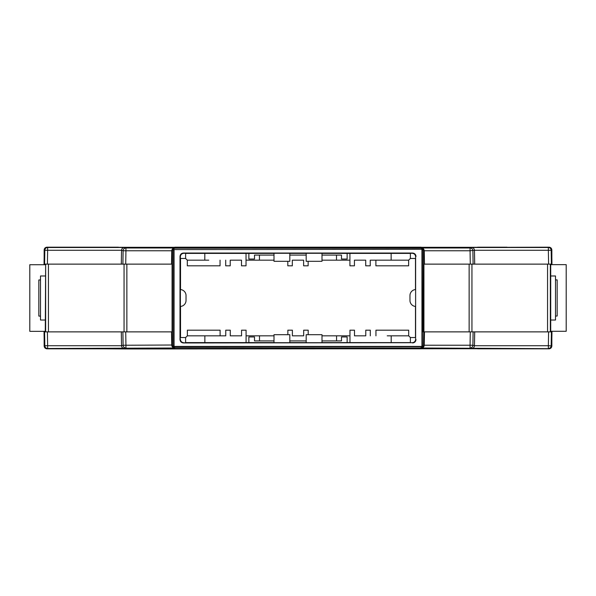 <?xml version="1.0" encoding="UTF-8"?>
<svg xmlns="http://www.w3.org/2000/svg" width="596" height="596" viewBox="0 0 596 596"><rect width="100%" height="100%" fill="white"/><g stroke="black" fill="none" stroke-linecap="round" stroke-linejoin="round"><path stroke-width="0.89" d="M183.389 342.953C181.348 342.737 180.223 341.612 180.007 339.571L180.379 337.522L185.609 337.522L185.609 342.707L183.389 342.953L412.231 342.707C414.272 342.491 415.405 341.359 415.621 339.318L415.621 337.522L410.391 337.522L408.692 335.831L391.192 335.831L391.192 342.603L410.391 342.603M415.621 339.318L415.621 256.682C415.405 254.641 414.272 253.509 412.231 253.293L412.611 253.047C414.652 253.263 415.777 254.388 415.993 256.429M412.231 253.293L410.391 253.293L410.391 258.478L415.621 258.478L415.621 256.682M415.472 289.552L415.472 258.478M415.621 289.544L415.621 306.456A6.027 6.027 0 0 1 409.966 300.436L409.966 295.564A6.027 6.027 0 0 1 415.621 289.544M415.472 337.522L415.472 306.448M180.007 339.571L180.007 256.429C180.223 254.388 181.348 253.263 183.389 253.047L412.611 253.047M180.528 337.522L180.528 306.448M180.379 306.456L180.379 289.544A6.027 6.027 0 0 1 186.034 295.564L186.034 300.436A6.027 6.027 0 0 1 180.379 306.456M180.528 289.552L180.528 258.478M183.389 253.047L183.769 253.293C181.728 253.509 180.595 254.641 180.379 256.682L180.379 258.478L185.609 258.478L187.308 260.169L204.808 260.169L204.808 253.397L185.609 253.397M412.231 342.707L410.391 342.707L410.391 337.522M391.192 342.603L321.996 342.603M321.996 342.707L306.188 342.707L306.188 334.699L321.996 334.699L321.996 342.707M289.812 342.603L306.188 342.603M289.812 342.707L274.004 342.707L274.004 334.699L289.812 334.699L289.812 342.707M274.004 340.912L254.507 340.912L254.507 336.956L248.86 336.956L248.86 342.603L274.004 342.603M248.86 342.603L246.081 342.603L246.081 330.184L241.566 330.184L241.566 335.831L230.272 335.831L230.272 330.184L225.757 330.184L225.757 335.831L208.816 335.831M246.081 342.603L185.609 342.603M183.769 253.293L185.609 253.293L185.609 258.478M204.808 253.397L274.004 253.397M289.812 253.293L274.004 253.293L274.004 261.301L289.812 261.301L289.812 253.293M289.812 253.397L306.188 253.397M321.996 253.293L306.188 253.293L306.188 261.301L321.996 261.301L321.996 253.293M321.996 253.397L349.919 253.397L349.919 265.816L354.434 265.816L354.434 260.169L365.728 260.169L365.728 265.816L370.243 265.816L370.243 260.169L387.184 260.169M349.919 253.397L410.391 253.397M306.188 340.912L289.812 340.912M321.996 340.912L341.493 340.912L341.493 336.956L347.14 336.956L347.14 342.603M289.812 255.088L306.188 255.088M321.996 255.088L341.493 255.088L341.493 259.044L347.14 259.044L347.14 253.397M173.615 249.284L173.615 346.716L174.054 346.418L174.054 249.582L422.385 249.284L174.054 249.582M415.993 339.571C415.777 341.612 414.652 342.737 412.611 342.953M174.054 346.418L421.946 346.418L421.946 249.582M421.946 346.418L422.385 346.716L422.385 249.284M173.615 346.716L422.385 346.716M420.672 248.212L421.476 247.988C423.115 248.167 424.039 249.091 424.248 250.76L423.495 250.983C423.294 249.307 422.355 248.383 420.672 248.212L175.328 248.212C173.645 248.383 172.706 249.307 172.505 250.983L172.505 345.017C172.706 346.693 173.645 347.617 175.328 347.788L174.524 348.012C172.885 347.833 171.961 346.909 171.752 345.24L171.521 331.875L172.274 331.875M420.672 347.788C422.355 347.617 423.294 346.693 423.495 345.017L424.248 345.24C424.039 346.909 423.115 347.833 421.476 348.012L175.328 347.788M423.495 345.017L423.726 331.875L471.943 331.875L471.943 264.125L470.289 264.125L470.058 250.76L424.248 250.76L424.479 264.125L550.354 264.125L550.354 331.875L548.596 331.875L551.963 331.875L551.717 345.904C551.516 347.58 550.577 348.504 548.894 348.675L421.476 348.012M423.495 250.983L423.153 331.875L423.726 331.875M248.86 253.397L248.86 259.044L254.507 259.044L254.507 255.088L274.004 255.088M174.524 348.012L47.635 348.504L129.742 348.958L548.894 348.675M47.106 348.675C45.423 348.504 44.484 347.58 44.283 345.904L44.037 331.875L171.521 331.875M172.505 250.983L171.752 250.76L171.521 264.125L122.888 264.125L123.119 250.76L125.942 250.76L125.711 264.125L124.057 264.125L124.057 331.875L125.711 331.875L125.942 345.24L123.119 345.24L122.888 331.875M45.646 331.875L47.404 331.875L47.635 345.725L44.819 345.725L44.581 331.875L45.646 331.875L45.646 264.125L122.888 264.125M473.112 331.875L472.881 345.24L470.058 345.24L470.289 331.875L548.596 331.875L548.365 345.725L551.717 345.904M424.479 331.875L424.248 345.226L470.058 345.24L470.058 348.012A2.824 2.824 106.8 0 0 472.881 345.24L474.453 345.725L474.692 331.875M124.326 348.504C122.679 348.325 121.755 347.401 121.547 345.725L123.119 345.24A2.824 2.824 -106.8 0 0 125.942 348.012L125.942 345.24L172.505 345.017M44.283 345.904L44.819 345.725A2.824 2.824 -108.2 0 0 47.635 348.504L47.635 345.725L121.547 345.725L121.308 331.875M423.927 264.125L423.927 331.875M172.073 264.125L172.073 331.875M45.281 331.875L45.646 264.125M47.106 247.325L47.635 247.496A2.824 2.824 108.2 0 0 44.819 250.275L47.635 250.275L47.404 264.125L44.581 264.125L44.819 250.275L44.283 250.096C44.484 248.42 45.423 247.496 47.106 247.325L548.894 247.325C550.577 247.496 551.516 248.42 551.717 250.096L551.963 264.125L548.596 264.125L548.365 250.275L551.181 250.275L551.419 264.125L550.719 264.125L550.719 331.875L551.419 331.875L551.181 345.725A2.824 2.824 -71.8 0 1 548.365 348.504L548.365 345.725L474.453 345.725C474.245 347.401 473.321 348.325 471.674 348.504M550.719 320.022L555.502 320.022L555.502 275.978L550.719 275.978M45.281 275.978L40.498 275.978L40.498 320.022L45.281 320.022M44.283 250.096L44.037 264.125L45.281 264.125M171.521 264.125L172.274 264.125M423.726 264.125L424.479 264.125M421.476 247.988L470.058 247.988L470.058 250.76L474.453 250.29C474.245 248.599 473.321 247.675 471.674 247.496L548.365 247.496L548.365 250.275L474.453 250.275L474.692 264.125M124.326 247.496L47.635 247.496L47.635 250.275L121.547 250.275C121.755 248.599 122.679 247.675 124.326 247.496L125.942 247.988A2.824 2.824 -73.2 0 0 123.119 250.76L121.547 250.275L121.308 264.125M174.524 247.988L125.942 247.988L125.942 250.76L171.752 250.76C171.961 249.091 172.885 248.167 174.524 247.988L175.328 248.212M180.379 339.318C180.595 341.359 181.728 342.491 183.769 342.707M44.156 257.211L44.156 250.007C44.335 248.301 45.281 247.362 46.98 247.184L118.403 247.184M44.156 338.789L44.156 345.993C44.335 347.699 45.281 348.638 46.98 348.816L118.403 348.816M506.913 247.325L549.02 247.184C550.719 247.362 551.665 248.301 551.844 250.007L551.844 257.211M477.597 348.816L549.02 348.816C550.719 348.638 551.665 347.699 551.844 345.993L551.844 338.789M174.956 348.816L421.044 348.816M421.044 247.184L174.956 247.184M506.913 247.184L477.597 247.184M336.554 340.912L336.554 335.831L321.996 335.831M274.004 335.831L259.506 335.831L259.506 340.912M391.192 335.831L387.236 335.831M287.861 334.699L287.861 330.184L292.383 330.184L292.383 335.831L303.677 335.831L303.677 330.184L308.192 330.184L308.192 334.699M246.081 335.831L259.506 335.831M204.86 342.603L204.86 335.831L225.757 335.831M204.86 335.831L187.36 335.831L185.609 337.582M370.302 335.831L370.302 330.184L365.78 330.184L365.78 335.831L354.493 335.831L354.493 330.184L349.971 330.184L349.971 342.603M336.554 335.831L349.971 335.831M187.36 335.831L187.36 330.184L220.11 330.184L220.11 335.831M375.949 335.831L375.949 330.184L408.692 330.184L408.692 335.831M259.446 255.088L259.446 260.169L274.004 260.169M321.996 260.169L336.494 260.169L336.494 255.088M204.808 260.169L208.764 260.169M308.139 261.301L308.139 265.816L303.617 265.816L303.617 260.169L292.323 260.169L292.323 265.816L287.808 265.816L287.808 261.301M349.919 260.169L336.494 260.169M391.14 253.397L391.14 260.169L370.243 260.169M391.14 260.169L408.64 260.169L410.391 258.418M225.698 260.169L225.698 265.816L230.22 265.816L230.22 260.169L241.507 260.169L241.507 265.816L246.029 265.816L246.029 253.397M259.446 260.169L246.029 260.169M408.64 260.169L408.64 265.816L375.89 265.816L375.89 260.169M220.051 260.169L220.051 265.816L187.308 265.816L187.308 260.169M555.502 279.904L557.163 279.904L557.163 316.036L555.502 316.036M550.719 331.287L566.2 331.287L566.2 264.661L550.719 264.661M40.498 316.096L38.837 316.096L38.837 279.964L40.498 279.964M45.281 264.713L29.8 264.713L29.8 331.339L45.281 331.339M180.379 256.682L180.007 256.429M547.553 264.125L547.553 331.875M469.134 264.125L469.134 331.875M126.866 264.125L126.866 331.875M48.447 264.125L48.447 331.875M551.717 250.096L551.181 250.275A2.824 2.824 -108.2 0 0 548.365 247.496L548.894 247.325M471.674 247.496L470.058 247.988A2.824 2.824 -106.8 0 1 472.881 250.76L473.112 264.125"/></g></svg>
